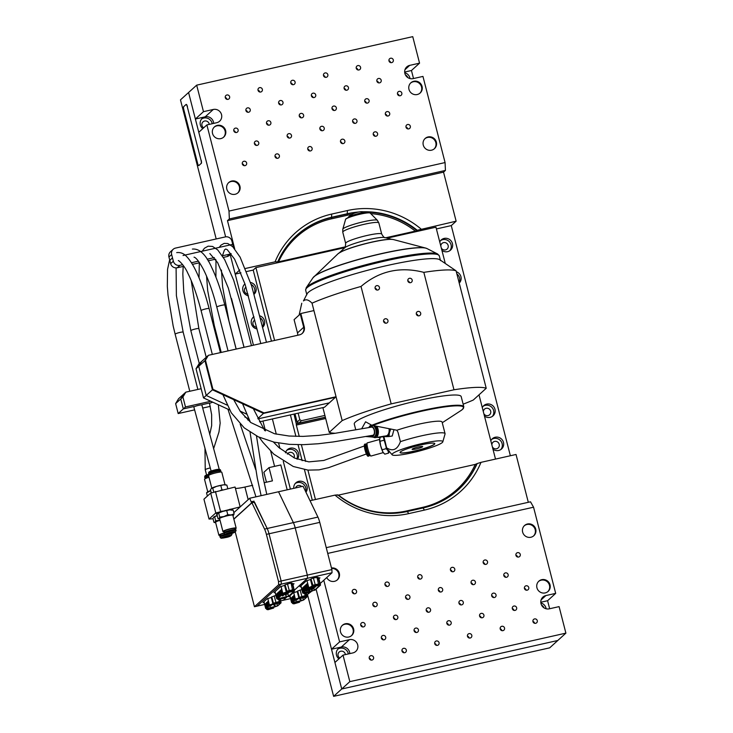 <?xml version="1.0" encoding="UTF-8"?>
<svg xmlns="http://www.w3.org/2000/svg" width="733" height="733" viewBox="0 0 733 733"><rect width="100%" height="100%" fill="white"/><g stroke="black" fill="none" stroke-linecap="round" stroke-linejoin="round"><path stroke-width="1.1" d="M253.902 316.693A6.899 6.652 47.7 0 0 257.054 328.961M262.616 327.349A6.899 6.652 47.7 0 0 259.647 315.767M262.524 326.991A6.899 6.652 47.7 0 0 260.188 317.875M254.791 320.174A3.793 3.656 47.7 0 0 256.605 327.23M459.224 283.094A6.899 6.652 47.7 0 0 456.311 271.741M459.105 282.626A6.899 6.652 47.7 0 0 456.879 273.959M216.189 238.958L180.474 99.862L188.573 92.514L195.381 119.021L205.203 116.813A6.899 6.652 -132.3 0 1 213.66 123.401A6.899 6.652 47.7 0 0 202.262 118.334A6.899 6.652 47.7 0 0 202.766 128.66M212.213 123.721A6.899 6.652 47.7 0 0 201.63 119.003M209.253 124.39A3.793 3.656 47.7 0 0 203.004 121.861A3.793 3.656 47.7 0 0 203.682 127.826M410.022 78.578A6.899 6.652 47.7 0 0 404.735 72.759M244.941 283.909A6.899 6.652 47.7 0 0 248.505 295.82M254.085 294.235A6.899 6.652 47.7 0 0 250.576 282.489M253.994 293.896A6.899 6.652 47.7 0 0 251.199 284.441M245.995 287.208A3.793 3.656 47.7 0 0 248.029 294.089M441.926 250.402A6.899 6.652 47.7 0 0 452.426 243.567A6.899 6.652 47.7 0 0 439.754 241.936M449.796 250.704A6.899 6.652 47.7 0 0 440.606 240.589M441.321 248.038A3.793 3.656 47.7 0 0 448.129 245.454A3.793 3.656 47.7 0 0 440.808 246.05M297.323 459.188A6.899 6.652 47.7 0 0 287.345 449.714A6.899 6.652 47.7 0 0 285.449 452.847M296.828 459.005A6.899 6.652 47.7 0 0 286.722 450.383M293.988 457.795A3.793 3.656 47.7 0 0 288.087 453.241A3.793 3.656 47.7 0 0 287.373 454.139M484.467 416.097A6.899 6.652 47.7 0 0 494.967 409.261A6.899 6.652 47.7 0 0 482.296 407.621M492.338 416.399A6.899 6.652 47.7 0 0 483.148 406.284M483.862 413.724A3.793 3.656 47.7 0 0 490.67 411.149A3.793 3.656 47.7 0 0 483.349 411.735M341.34 647.028L349.43 639.671A6.899 6.652 47.7 0 1 355.771 651.408A6.899 6.652 47.7 0 1 352.839 652.929L343.017 655.128L334.917 662.485L341.725 688.993L557.795 640.486L549.704 647.844L333.625 696.35L341.725 688.993L316.079 589.121L331.518 649.227L341.34 647.028A6.899 6.652 47.7 0 1 349.797 653.607A6.899 6.652 47.7 0 0 338.399 648.549A6.899 6.652 47.7 0 0 338.903 658.866M348.349 653.937A6.899 6.652 47.7 0 0 337.766 649.209M345.39 654.596A3.793 3.656 47.7 0 0 339.141 652.068A3.793 3.656 47.7 0 0 339.819 658.032M546.158 608.784A6.899 6.652 47.7 0 0 540.872 602.975M305.945 492.182A6.899 6.652 47.7 0 0 295.857 482.855A6.899 6.652 47.7 0 0 293.759 488.343M305.597 491.467A6.899 6.652 47.7 0 0 295.225 483.514M492.979 449.228A6.899 6.652 47.7 0 0 503.47 442.393A6.899 6.652 47.7 0 0 490.798 440.762M500.85 449.54A6.899 6.652 47.7 0 0 491.66 439.424M492.365 446.864A3.793 3.656 47.7 0 0 499.182 444.28A3.793 3.656 47.7 0 0 491.852 444.876M231.472 298.478L244.007 347.314M262.945 421.072L265.474 430.912M270.679 451.18L274.582 466.362M307.558 594.811L333.625 696.35M196.673 85.156L188.573 92.514L225.636 236.851L198.78 132.279L206.88 124.922L228.998 211.077L445.078 162.57L422.95 76.415L413.128 78.623A6.899 6.652 47.7 0 1 406.788 66.886A6.899 6.652 47.7 0 1 409.729 65.365L419.551 63.157L412.743 36.65L196.673 85.156L203.472 111.663L213.294 109.464A6.899 6.652 -132.3 0 1 219.634 121.192A6.899 6.652 -132.3 0 1 216.702 122.713L206.88 124.922M239.783 269.946L235.201 274.105L230.199 254.617L253.453 345.188M272.392 418.946L276.295 434.156M278.577 443.034L279.988 448.559M283.277 461.35L290.396 489.094M404.671 72.036L411.451 70.515L413.513 78.532M436.41 228.934L451.271 225.599L510.37 455.752M540.807 602.251L547.588 600.721L549.649 608.747M301.694 486.565A3.793 3.656 47.7 0 0 295.601 487.931M544.152 607.941A6.899 6.652 47.7 0 0 541.522 605.046M245.033 284.202A6.899 6.652 47.7 0 0 244.171 284.688M408.024 77.735A6.899 6.652 47.7 0 0 405.395 74.839M254.012 317.132A6.899 6.652 47.7 0 0 252.683 317.829M479.006 394.83L495.508 459.087M325.681 418.497L296.334 425.085L299.247 436.437M301.373 444.702L305.679 461.46M307.897 470.1L315.447 499.512M246.673 271.531L253.206 270.065L255.909 267.609L344.739 247.672M387.171 238.143L435.961 227.193L445.142 262.927M255.909 267.609L274.6 340.442M253.206 270.065L271.457 341.147M290.396 414.905L295.912 436.382M298.047 444.702L302.152 460.718M304.452 469.651L312.295 500.218M296.334 425.085L296.279 423.83L325.37 417.297M294.015 414.099L296.279 423.83M296.471 423.656L325.333 417.178L298.762 423.143L301.455 420.687L299.806 419.661L297.112 422.107L294.996 413.879M534.577 623.279A2.272 2.199 47.7 0 0 532.909 621.437M532.946 621.602A2.272 2.199 47.7 0 0 536.638 622.803A2.272 2.199 47.7 0 0 537.271 620.631A2.272 2.199 47.7 0 0 533.578 619.431A2.272 2.199 47.7 0 0 532.946 621.602M526.074 590.138A2.272 2.199 47.7 0 0 524.407 588.306M524.443 588.471A2.272 2.199 47.7 0 0 528.126 589.671A2.272 2.199 47.7 0 0 528.759 587.5A2.272 2.199 47.7 0 0 525.066 586.299A2.272 2.199 47.7 0 0 524.443 588.471M517.562 556.998A2.272 2.199 47.7 0 0 515.895 555.165M515.931 555.33A2.272 2.199 47.7 0 0 519.624 556.53A2.272 2.199 47.7 0 0 520.256 554.359A2.272 2.199 47.7 0 0 516.563 553.158A2.272 2.199 47.7 0 0 515.931 555.33M501.839 630.627A2.272 2.199 47.7 0 0 500.172 628.786M500.208 628.951A2.272 2.199 47.7 0 0 503.901 630.151A2.272 2.199 47.7 0 0 504.533 627.989A2.272 2.199 47.7 0 0 500.841 626.788A2.272 2.199 47.7 0 0 500.208 628.951M484.825 564.346A2.272 2.199 47.7 0 0 483.157 562.513M483.194 562.678A2.272 2.199 47.7 0 0 486.886 563.879A2.272 2.199 47.7 0 0 487.518 561.707A2.272 2.199 47.7 0 0 483.826 560.507A2.272 2.199 47.7 0 0 483.194 562.678M469.102 637.976A2.272 2.199 47.7 0 0 467.434 636.143M467.471 636.308A2.272 2.199 47.7 0 0 471.163 637.508A2.272 2.199 47.7 0 0 471.795 635.337A2.272 2.199 47.7 0 0 468.103 634.137A2.272 2.199 47.7 0 0 467.471 636.308M452.087 571.703A2.272 2.199 47.7 0 0 450.419 569.862M450.456 570.027A2.272 2.199 47.7 0 0 454.148 571.227A2.272 2.199 47.7 0 0 454.772 569.055A2.272 2.199 47.7 0 0 451.088 567.855A2.272 2.199 47.7 0 0 450.456 570.027M436.364 645.324A2.272 2.199 47.7 0 0 434.696 643.492M434.733 643.656A2.272 2.199 47.7 0 0 438.426 644.857A2.272 2.199 47.7 0 0 439.058 642.685A2.272 2.199 47.7 0 0 435.365 641.485A2.272 2.199 47.7 0 0 434.733 643.656M419.349 579.052A2.272 2.199 47.7 0 0 417.682 577.21M417.718 577.375A2.272 2.199 47.7 0 0 421.411 578.575A2.272 2.199 47.7 0 0 422.034 576.404A2.272 2.199 47.7 0 0 418.341 575.203A2.272 2.199 47.7 0 0 417.718 577.375M403.626 652.672A2.272 2.199 47.7 0 0 401.959 650.84M401.996 651.005A2.272 2.199 47.7 0 0 405.688 652.205A2.272 2.199 47.7 0 0 406.32 650.034A2.272 2.199 47.7 0 0 402.628 648.833A2.272 2.199 47.7 0 0 401.996 651.005M386.612 586.4A2.272 2.199 47.7 0 0 384.944 584.558M384.981 584.723A2.272 2.199 47.7 0 0 388.673 585.924A2.272 2.199 47.7 0 0 389.296 583.752A2.272 2.199 47.7 0 0 385.604 582.561A2.272 2.199 47.7 0 0 384.981 584.723M370.889 660.021A2.272 2.199 47.7 0 0 369.221 658.188M369.258 658.353A2.272 2.199 47.7 0 0 372.95 659.553A2.272 2.199 47.7 0 0 373.573 657.382A2.272 2.199 47.7 0 0 369.89 656.182A2.272 2.199 47.7 0 0 369.258 658.353M360.746 625.212A2.272 2.199 47.7 0 0 364.438 626.413A2.272 2.199 47.7 0 0 365.071 624.241A2.272 2.199 47.7 0 0 361.378 623.041A2.272 2.199 47.7 0 0 360.746 625.212M362.377 626.889A2.272 2.199 47.7 0 0 360.709 625.047M513.952 610.378A2.272 2.199 47.7 0 0 512.285 608.546M512.321 608.711A2.272 2.199 47.7 0 0 516.014 609.911A2.272 2.199 47.7 0 0 516.646 607.739A2.272 2.199 47.7 0 0 512.953 606.539A2.272 2.199 47.7 0 0 512.321 608.711M505.449 577.247A2.272 2.199 47.7 0 0 503.782 575.405M503.818 575.57A2.272 2.199 47.7 0 0 507.511 576.77A2.272 2.199 47.7 0 0 508.134 574.599A2.272 2.199 47.7 0 0 504.441 573.398A2.272 2.199 47.7 0 0 503.818 575.57M493.336 597.487A2.272 2.199 47.7 0 0 491.669 595.654M491.696 595.819A2.272 2.199 47.7 0 0 495.389 597.019A2.272 2.199 47.7 0 0 496.021 594.848A2.272 2.199 47.7 0 0 492.329 593.648A2.272 2.199 47.7 0 0 491.696 595.819M481.215 617.736A2.272 2.199 47.7 0 0 479.547 615.894M479.584 616.059A2.272 2.199 47.7 0 0 483.276 617.259A2.272 2.199 47.7 0 0 483.908 615.088A2.272 2.199 47.7 0 0 480.216 613.888A2.272 2.199 47.7 0 0 479.584 616.059M472.712 584.595A2.272 2.199 47.7 0 0 471.044 582.753M471.081 582.918A2.272 2.199 47.7 0 0 474.773 584.119A2.272 2.199 47.7 0 0 475.396 581.956A2.272 2.199 47.7 0 0 471.704 580.756A2.272 2.199 47.7 0 0 471.081 582.918M460.599 604.835A2.272 2.199 47.7 0 0 458.922 603.002M458.959 603.167A2.272 2.199 47.7 0 0 462.651 604.368A2.272 2.199 47.7 0 0 463.283 602.196A2.272 2.199 47.7 0 0 459.591 600.996A2.272 2.199 47.7 0 0 458.959 603.167M448.477 625.084A2.272 2.199 47.7 0 0 446.809 623.242M446.846 623.407A2.272 2.199 47.7 0 0 450.538 624.608A2.272 2.199 47.7 0 0 451.171 622.436A2.272 2.199 47.7 0 0 447.478 621.236A2.272 2.199 47.7 0 0 446.846 623.407M439.974 591.943A2.272 2.199 47.7 0 0 438.307 590.111M438.343 590.276A2.272 2.199 47.7 0 0 442.026 591.476A2.272 2.199 47.7 0 0 442.659 589.305A2.272 2.199 47.7 0 0 438.966 588.104A2.272 2.199 47.7 0 0 438.343 590.276M427.852 612.183A2.272 2.199 47.7 0 0 426.185 610.351M426.221 610.516A2.272 2.199 47.7 0 0 429.914 611.716A2.272 2.199 47.7 0 0 430.546 609.544A2.272 2.199 47.7 0 0 426.853 608.344A2.272 2.199 47.7 0 0 426.221 610.516M415.739 632.432A2.272 2.199 47.7 0 0 414.072 630.591M414.108 630.756A2.272 2.199 47.7 0 0 417.801 631.956A2.272 2.199 47.7 0 0 418.433 629.784A2.272 2.199 47.7 0 0 414.741 628.593A2.272 2.199 47.7 0 0 414.108 630.756M407.236 599.292A2.272 2.199 47.7 0 0 405.569 597.459M405.596 597.624A2.272 2.199 47.7 0 0 409.289 598.824A2.272 2.199 47.7 0 0 409.921 596.653A2.272 2.199 47.7 0 0 406.229 595.453A2.272 2.199 47.7 0 0 405.596 597.624M395.114 619.532A2.272 2.199 47.7 0 0 393.447 617.699M393.484 617.864A2.272 2.199 47.7 0 0 397.176 619.064A2.272 2.199 47.7 0 0 397.808 616.893A2.272 2.199 47.7 0 0 394.116 615.693A2.272 2.199 47.7 0 0 393.484 617.864M383.002 639.781A2.272 2.199 47.7 0 0 381.334 637.939M381.371 638.104A2.272 2.199 47.7 0 0 385.063 639.304A2.272 2.199 47.7 0 0 385.695 637.142A2.272 2.199 47.7 0 0 382.003 635.942A2.272 2.199 47.7 0 0 381.371 638.104M372.859 604.972A2.272 2.199 47.7 0 0 376.551 606.173A2.272 2.199 47.7 0 0 377.183 604.001A2.272 2.199 47.7 0 0 373.491 602.801A2.272 2.199 47.7 0 0 372.859 604.972M374.499 606.64A2.272 2.199 47.7 0 0 372.822 604.807M352.243 592.072A2.272 2.199 47.7 0 0 355.926 593.272A2.272 2.199 47.7 0 0 356.559 591.11A2.272 2.199 47.7 0 0 352.866 589.909A2.272 2.199 47.7 0 0 352.243 592.072M353.874 593.748A2.272 2.199 47.7 0 0 352.207 591.907M340.506 631.864A6.899 6.652 47.7 0 0 351.684 635.502A6.899 6.652 47.7 0 0 353.599 628.923A6.899 6.652 47.7 0 0 342.412 625.286A6.899 6.652 47.7 0 0 340.506 631.864M351.409 635.74A6.899 6.652 47.7 0 0 353.059 629.409A6.899 6.652 47.7 0 0 342.146 625.542M522.638 532.094A6.899 6.652 47.7 0 0 533.826 535.731A6.899 6.652 47.7 0 0 535.731 529.153A6.899 6.652 47.7 0 0 524.544 525.515A6.899 6.652 47.7 0 0 522.638 532.094M533.551 535.97A6.899 6.652 47.7 0 0 535.191 529.647A6.899 6.652 47.7 0 0 524.287 525.772M536.932 587.765A6.899 6.652 47.7 0 0 548.119 591.403A6.899 6.652 47.7 0 0 550.025 584.824A6.899 6.652 47.7 0 0 538.837 581.187A6.899 6.652 47.7 0 0 536.932 587.765M547.844 591.641A6.899 6.652 47.7 0 0 549.484 585.319A6.899 6.652 47.7 0 0 538.581 581.443M326.726 577.567A6.899 6.652 47.7 0 0 339.306 573.252A6.899 6.652 47.7 0 0 331.481 568.011M337.116 580.06A6.899 6.652 47.7 0 0 331.591 568.432M326.249 547.661L530.509 501.812L533.56 507.209L327.733 553.415M547.588 600.721L555.687 593.373L533.56 507.209M528.31 502.307L516.032 454.478L480.995 462.349A85.541 82.499 -132.3 0 1 424.361 510.104L408.647 513.631A85.541 82.499 -132.3 0 1 334.99 495.123L337.739 494.876A82.783 79.842 47.7 0 0 407.42 511.478L423.133 507.951A82.783 79.842 47.7 0 0 458.382 489.69A82.783 79.842 47.7 0 0 477.165 463.577L480.995 462.349M343.017 655.128L349.824 681.644L341.725 688.993L557.795 640.486L565.894 633.138L559.087 606.622L549.264 608.83A6.899 6.652 -132.3 0 1 542.924 597.093A6.899 6.652 -132.3 0 1 545.865 595.572L555.687 593.373M323.784 580.243L339.608 641.879L349.43 639.671M349.824 681.644L565.894 633.138M331.518 649.227L339.608 641.879M310.05 500.721L334.99 495.123M337.363 495.215L338.481 495.114A81.675 78.77 47.7 0 0 406.558 510.956L422.272 507.428A81.675 78.77 47.7 0 0 475.231 464.41L338.481 495.114M475.231 464.41L477.165 463.577M226.928 99.331A2.272 2.199 47.7 0 0 225.26 97.489M229.612 96.683A2.272 2.199 47.7 0 0 225.92 95.482A2.272 2.199 47.7 0 0 225.297 97.654A2.272 2.199 47.7 0 0 228.989 98.854A2.272 2.199 47.7 0 0 229.612 96.683M235.43 132.462A2.272 2.199 47.7 0 0 233.763 130.63M238.124 129.823A2.272 2.199 47.7 0 0 234.432 128.623A2.272 2.199 47.7 0 0 233.8 130.795A2.272 2.199 47.7 0 0 237.492 131.995A2.272 2.199 47.7 0 0 238.124 129.823M243.942 165.603A2.272 2.199 47.7 0 0 242.275 163.771M246.636 162.964A2.272 2.199 47.7 0 0 242.944 161.764A2.272 2.199 47.7 0 0 242.311 163.935A2.272 2.199 47.7 0 0 246.004 165.136A2.272 2.199 47.7 0 0 246.636 162.964M259.665 91.973A2.272 2.199 47.7 0 0 257.998 90.141M262.35 89.334A2.272 2.199 47.7 0 0 258.667 88.134A2.272 2.199 47.7 0 0 258.034 90.306A2.272 2.199 47.7 0 0 261.727 91.506A2.272 2.199 47.7 0 0 262.35 89.334M276.68 158.255A2.272 2.199 47.7 0 0 275.012 156.422M279.374 155.616A2.272 2.199 47.7 0 0 275.681 154.416A2.272 2.199 47.7 0 0 275.049 156.587A2.272 2.199 47.7 0 0 278.742 157.778A2.272 2.199 47.7 0 0 279.374 155.616M292.403 84.625A2.272 2.199 47.7 0 0 290.735 82.792M295.087 81.986A2.272 2.199 47.7 0 0 291.404 80.786A2.272 2.199 47.7 0 0 290.772 82.957A2.272 2.199 47.7 0 0 294.464 84.158A2.272 2.199 47.7 0 0 295.087 81.986M309.418 150.906A2.272 2.199 47.7 0 0 307.75 149.065M312.111 148.268A2.272 2.199 47.7 0 0 308.419 147.067A2.272 2.199 47.7 0 0 307.787 149.23A2.272 2.199 47.7 0 0 311.479 150.43A2.272 2.199 47.7 0 0 312.111 148.268M325.14 77.277A2.272 2.199 47.7 0 0 323.473 75.444M327.834 74.638A2.272 2.199 47.7 0 0 324.142 73.437A2.272 2.199 47.7 0 0 323.51 75.609A2.272 2.199 47.7 0 0 327.202 76.809A2.272 2.199 47.7 0 0 327.834 74.638M342.155 143.558A2.272 2.199 47.7 0 0 340.488 141.716M344.849 140.91A2.272 2.199 47.7 0 0 341.157 139.71A2.272 2.199 47.7 0 0 340.524 141.881A2.272 2.199 47.7 0 0 344.217 143.082A2.272 2.199 47.7 0 0 344.849 140.91M357.878 69.928A2.272 2.199 47.7 0 0 356.211 68.096M360.572 67.289A2.272 2.199 47.7 0 0 356.879 66.089A2.272 2.199 47.7 0 0 356.247 68.261A2.272 2.199 47.7 0 0 359.94 69.461A2.272 2.199 47.7 0 0 360.572 67.289M374.893 136.21A2.272 2.199 47.7 0 0 373.225 134.368M377.587 133.562A2.272 2.199 47.7 0 0 373.894 132.361A2.272 2.199 47.7 0 0 373.262 134.533A2.272 2.199 47.7 0 0 376.954 135.733A2.272 2.199 47.7 0 0 377.587 133.562M390.616 62.58A2.272 2.199 47.7 0 0 388.948 60.747M393.309 59.941A2.272 2.199 47.7 0 0 389.617 58.741A2.272 2.199 47.7 0 0 388.985 60.912A2.272 2.199 47.7 0 0 392.677 62.113A2.272 2.199 47.7 0 0 393.309 59.941M401.812 93.073A2.272 2.199 47.7 0 0 398.12 91.882A2.272 2.199 47.7 0 0 397.497 94.044A2.272 2.199 47.7 0 0 401.189 95.244A2.272 2.199 47.7 0 0 401.812 93.073M399.128 95.721A2.272 2.199 47.7 0 0 397.46 93.879M247.552 112.222A2.272 2.199 47.7 0 0 245.885 110.381M250.237 109.584A2.272 2.199 47.7 0 0 246.545 108.383A2.272 2.199 47.7 0 0 245.921 110.555A2.272 2.199 47.7 0 0 249.605 111.746A2.272 2.199 47.7 0 0 250.237 109.584M256.055 145.363A2.272 2.199 47.7 0 0 254.388 143.521M258.749 142.715A2.272 2.199 47.7 0 0 255.057 141.515A2.272 2.199 47.7 0 0 254.424 143.686A2.272 2.199 47.7 0 0 258.117 144.887A2.272 2.199 47.7 0 0 258.749 142.715M268.168 125.114A2.272 2.199 47.7 0 0 266.5 123.281M270.862 122.475A2.272 2.199 47.7 0 0 267.169 121.275A2.272 2.199 47.7 0 0 266.537 123.446A2.272 2.199 47.7 0 0 270.23 124.647A2.272 2.199 47.7 0 0 270.862 122.475M280.29 104.874A2.272 2.199 47.7 0 0 278.622 103.032M282.975 102.235A2.272 2.199 47.7 0 0 279.282 101.035A2.272 2.199 47.7 0 0 278.659 103.197A2.272 2.199 47.7 0 0 282.342 104.398A2.272 2.199 47.7 0 0 282.975 102.235M288.793 138.006A2.272 2.199 47.7 0 0 287.125 136.173M291.487 135.367A2.272 2.199 47.7 0 0 287.794 134.166A2.272 2.199 47.7 0 0 287.162 136.338A2.272 2.199 47.7 0 0 290.854 137.538A2.272 2.199 47.7 0 0 291.487 135.367M300.915 117.766A2.272 2.199 47.7 0 0 299.247 115.933M303.599 115.127A2.272 2.199 47.7 0 0 299.907 113.927A2.272 2.199 47.7 0 0 299.275 116.098A2.272 2.199 47.7 0 0 302.967 117.298A2.272 2.199 47.7 0 0 303.599 115.127M313.028 97.526A2.272 2.199 47.7 0 0 311.36 95.684M315.712 94.878A2.272 2.199 47.7 0 0 312.02 93.677A2.272 2.199 47.7 0 0 311.397 95.849A2.272 2.199 47.7 0 0 315.089 97.049A2.272 2.199 47.7 0 0 315.712 94.878M321.53 130.657A2.272 2.199 47.7 0 0 319.863 128.825M324.224 128.018A2.272 2.199 47.7 0 0 320.532 126.818A2.272 2.199 47.7 0 0 319.9 128.99A2.272 2.199 47.7 0 0 323.592 130.19A2.272 2.199 47.7 0 0 324.224 128.018M333.652 110.417A2.272 2.199 47.7 0 0 331.985 108.585M336.337 107.778A2.272 2.199 47.7 0 0 332.645 106.578A2.272 2.199 47.7 0 0 332.022 108.75A2.272 2.199 47.7 0 0 335.705 109.95A2.272 2.199 47.7 0 0 336.337 107.778M345.765 90.177A2.272 2.199 47.7 0 0 344.098 88.336M348.45 87.529A2.272 2.199 47.7 0 0 344.767 86.329A2.272 2.199 47.7 0 0 344.134 88.501A2.272 2.199 47.7 0 0 347.827 89.701A2.272 2.199 47.7 0 0 348.45 87.529M354.268 123.309A2.272 2.199 47.7 0 0 352.6 121.476M356.962 120.67A2.272 2.199 47.7 0 0 353.269 119.47A2.272 2.199 47.7 0 0 352.637 121.641A2.272 2.199 47.7 0 0 356.33 122.842A2.272 2.199 47.7 0 0 356.962 120.67M366.39 103.069A2.272 2.199 47.7 0 0 364.722 101.227M369.075 100.43A2.272 2.199 47.7 0 0 365.382 99.23A2.272 2.199 47.7 0 0 364.759 101.392A2.272 2.199 47.7 0 0 368.442 102.593A2.272 2.199 47.7 0 0 369.075 100.43M378.503 82.82A2.272 2.199 47.7 0 0 376.835 80.987M381.187 80.181A2.272 2.199 47.7 0 0 377.504 78.981A2.272 2.199 47.7 0 0 376.872 81.152A2.272 2.199 47.7 0 0 380.564 82.353A2.272 2.199 47.7 0 0 381.187 80.181M389.699 113.322A2.272 2.199 47.7 0 0 386.007 112.122A2.272 2.199 47.7 0 0 385.375 114.293A2.272 2.199 47.7 0 0 389.067 115.493A2.272 2.199 47.7 0 0 389.699 113.322M387.015 115.961A2.272 2.199 47.7 0 0 385.347 114.128M410.324 126.213A2.272 2.199 47.7 0 0 406.632 125.013A2.272 2.199 47.7 0 0 406 127.185A2.272 2.199 47.7 0 0 409.692 128.385A2.272 2.199 47.7 0 0 410.324 126.213M407.63 128.852A2.272 2.199 47.7 0 0 405.963 127.02M422.061 86.43A6.899 6.652 47.7 0 0 410.874 82.792A6.899 6.652 47.7 0 0 408.968 89.371A6.899 6.652 47.7 0 0 420.156 93.009A6.899 6.652 47.7 0 0 422.061 86.43M419.872 93.247A6.899 6.652 47.7 0 0 421.521 86.915A6.899 6.652 47.7 0 0 410.608 83.049M239.929 186.2A6.899 6.652 47.7 0 0 228.742 182.563A6.899 6.652 47.7 0 0 226.827 189.141A6.899 6.652 47.7 0 0 238.014 192.77A6.899 6.652 47.7 0 0 239.929 186.2M237.739 193.008A6.899 6.652 47.7 0 0 239.389 186.686A6.899 6.652 47.7 0 0 228.476 182.81M225.627 130.529A6.899 6.652 47.7 0 0 214.448 126.891A6.899 6.652 47.7 0 0 212.533 133.461A6.899 6.652 47.7 0 0 223.721 137.098A6.899 6.652 47.7 0 0 225.627 130.529M223.446 137.337A6.899 6.652 47.7 0 0 225.095 131.015A6.899 6.652 47.7 0 0 214.183 127.139M436.355 142.101A6.899 6.652 47.7 0 0 425.167 138.464A6.899 6.652 47.7 0 0 423.262 145.042A6.899 6.652 47.7 0 0 434.449 148.68A6.899 6.652 47.7 0 0 436.355 142.101M434.165 148.918A6.899 6.652 47.7 0 0 435.814 142.596A6.899 6.652 47.7 0 0 424.902 138.72M445.078 162.57L445.426 170.432L229.356 218.938L227.468 220.651L234.707 248.872M229.356 218.938L228.998 211.077M195.381 119.021L203.472 111.663M235.201 274.105L240.946 272.813M411.451 70.515L419.551 63.157M445.426 170.432L443.538 172.145L456.128 221.192L417.26 230.281A82.783 79.842 47.7 0 0 363.22 211.773M451.271 225.599L456.128 221.192M365.455 212.094A82.783 79.842 -132.3 0 1 416.885 230.629L417.26 230.281M416.885 230.629L415.336 231.124A81.675 78.77 47.7 0 0 370.751 213.615M351.867 214.393A81.675 78.77 47.7 0 0 347.259 215.282L331.545 218.81A81.675 78.77 47.7 0 0 278.586 261.818L345.28 246.847M385.732 237.767L415.336 231.124M278.586 261.818L275.086 261.828L245.445 268.48M275.086 261.828A85.541 82.499 -132.3 0 1 331.728 214.063L347.442 210.536A85.541 82.499 -132.3 0 1 421.099 229.053M443.538 172.145L227.468 220.651M358.639 212.002A82.783 79.842 47.7 0 0 347.579 213.679L331.866 217.206A82.783 79.842 47.7 0 0 296.627 235.467A82.783 79.842 47.7 0 0 277.844 261.58M297.8 591.394L293.127 592.86L288.894 596.708L290.121 596.836M311.067 579.336L306.394 580.811L299.916 586.693L301.135 586.821M317.92 517.095L303.086 486.245L278.531 491.761L293.374 522.611A9.657 2.236 77.3 0 1 295.207 527.897A9.657 2.236 -102.7 0 0 293.374 522.611L317.92 517.095A9.657 2.236 77.3 0 1 319.762 522.382L331.884 569.605L332.031 572.748L320.165 583.532M311.672 591.247L306.742 594.994M290.58 598.623L280.803 600.813M332.031 572.748L307.475 578.264L294.419 590.12L307.475 578.264L307.338 575.121L295.207 527.897L307.338 575.121L331.884 569.605M286.951 596.9L283.259 600.263L286.951 596.9M318.947 578.813L319.936 577.851L318.232 577.916M317.966 584.375L314.457 585.191L317.966 584.375M314.924 584.934L317.444 584.283M312.973 585.502L310.966 578.933L313.376 577.952L318.085 577.329L319.725 583.706L312.973 585.502L319.487 584.036M312.597 585.3L319.725 583.706M313.376 577.952L315.181 584.604M316.94 577.155L318.443 583.871M308.987 592.539L305.469 593.354L308.987 592.539M305.945 593.098L308.465 592.447M303.535 593.162L305.111 592.86M309.757 591.714L310.499 592.2L303.984 593.666L310.499 592.2M304.708 596.424L301.19 597.239L304.708 596.424M301.666 596.983L304.186 596.332M299.705 597.551L306.22 596.085L299.339 597.349L297.699 590.981L301.849 589.607M299.339 597.349L305.313 595.581L306.22 596.085M300.118 590.001L301.914 596.653M304.855 593.803L305.175 595.929M305.908 593.629L306.458 595.755M297.964 602.553L294.446 603.369L297.964 602.553M294.923 603.112L297.433 602.462M292.44 602.902L292.586 603.479L299.715 601.885L295.17 602.783L292.962 603.68L294.006 603.836L299.476 602.214M298.523 601.518L298.432 602.05M299.55 601.262L299.715 601.885M292.238 602.709L303.407 600.052L306.715 597.001L295.958 599.328L292.238 602.709M292.238 596.974L293.099 600.345L293.576 599.906L292.714 596.534L292.238 596.974L293.237 600.208M293.603 595.727L294.474 599.099L294.95 598.659L294.089 595.297L293.603 595.727L294.611 598.962M290.864 598.22L291.725 601.582L292.21 601.152L291.34 597.78L290.864 598.22L291.871 601.454M318.663 584.375L318.855 585.126L320.495 585.117L314.97 590.138L302.747 593.116L300.942 585.768M303.297 592.905L314.475 590.248L320.037 585.154L309.28 587.481L303.297 592.905M318.855 585.126L312.267 586.455L310.471 579.464M306.953 580.499L308.776 587.591L312.267 586.455M308.776 587.591L302.802 593.024M304.424 586.143L305.294 589.515L305.771 589.075L304.91 585.713L304.424 586.143L305.432 589.387M305.624 585.062L306.486 588.425L306.971 587.985L306.101 584.622L305.624 585.062L306.632 588.297M303.224 587.234L304.094 590.606L304.571 590.166L303.709 586.803L303.224 587.234L304.232 590.477M306.825 583.972L307.686 587.335L308.172 586.895L307.301 583.532L306.825 583.972L307.833 587.206M302.023 588.324L302.894 591.696L303.37 591.256L302.509 587.893L302.023 588.324L303.031 591.568M186.035 104.507L183.708 106.624A2.804 0.651 -102.7 0 0 183.855 109.813L197.598 163.349A2.804 0.651 -102.7 0 0 198.762 165.585A2.804 0.651 -102.7 0 0 198.835 165.539L201.163 163.422A2.804 0.651 -102.7 0 0 201.025 160.234L187.281 106.697A2.804 0.651 -102.7 0 0 186.118 104.462A2.804 0.651 -102.7 0 0 186.035 104.507M199.01 165.502A2.804 0.651 77.3 0 1 198.927 165.548A2.804 0.651 77.3 0 1 198.835 165.539L201.163 163.422M201.025 160.234L187.281 106.697M186.209 104.471A2.804 0.651 77.3 0 1 186.283 104.425A2.804 0.651 77.3 0 1 187.446 106.661M201.19 160.197A2.804 0.651 77.3 0 1 201.337 163.386M312.029 303.178A82.783 10.509 -14.4 0 1 361.021 286.456C379.19 270.981 400.126 266.281 423.83 272.355A82.783 10.509 -14.4 0 1 456.082 270.844L439.653 259.647A68.984 8.759 -14.4 0 0 375.021 268.388A68.984 8.759 -14.4 0 0 308.217 292.458A68.984 8.759 -14.4 0 0 307.173 293.658L303.471 300.915C305.78 298.927 308.639 299.687 312.029 303.178L342.174 420.605A82.783 10.509 -14.4 0 1 391.175 403.883L453.974 389.782A82.783 10.509 -14.4 0 1 486.226 388.27L473.289 400.026A82.783 10.509 -14.4 0 1 463.137 404.176M456.082 270.844L486.226 388.27M299.119 315.08L301.776 303.242M335.338 433.258A82.783 10.509 -14.4 0 1 329.236 432.36L342.174 420.605M322.886 407.612L329.236 432.36M377.834 290.021A2.272 2.199 47.7 0 0 379.227 286.823A2.272 2.199 47.7 0 0 375.745 286.154A2.272 2.199 47.7 0 0 377.834 290.021M386.346 323.161A2.272 2.199 47.7 0 0 387.739 319.964A2.272 2.199 47.7 0 0 384.257 319.286A2.272 2.199 47.7 0 0 386.346 323.161M419.084 315.813A2.272 2.199 47.7 0 0 420.476 312.615A2.272 2.199 47.7 0 0 416.995 311.937A2.272 2.199 47.7 0 0 419.084 315.813M410.572 282.672A2.272 2.199 47.7 0 0 411.964 279.475A2.272 2.199 47.7 0 0 408.483 278.806A2.272 2.199 47.7 0 0 410.572 282.672M423.83 272.355L453.974 389.782M361.021 286.456L391.175 403.883M409.481 282.645A2.272 2.199 47.7 0 0 407.814 280.803M417.993 315.776A2.272 2.199 47.7 0 0 416.326 313.944M385.256 323.134A2.272 2.199 47.7 0 0 383.588 321.292M376.744 289.993A2.272 2.199 47.7 0 0 375.076 288.151M359.536 213.349A9.859 1.255 165.6 0 0 348.312 217.151A18.985 18.307 -132.3 0 1 349.632 215.96A18.985 18.985 0 0 1 353.407 213.569A4.38 0.559 -14.4 0 1 359.674 211.828A18.985 12.965 82.5 0 1 363.751 212.561A9.859 1.255 165.6 0 0 359.536 213.349M360.068 211.773A4.38 0.559 -14.4 0 1 360.554 211.727A18.985 18.985 0 0 1 366.876 212.442A9.859 1.255 165.6 0 0 364.154 212.506A18.985 12.965 -97.5 0 0 360.068 211.773L360.077 211.819M348.844 216.638A18.985 18.307 47.7 0 0 348.202 217.243A9.859 1.255 165.6 0 0 348.074 217.591L348.111 217.646M363.751 212.561L363.806 213.221M364.2 213.156L364.154 212.506M440.515 260.609A68.984 8.759 165.6 0 0 387.189 265.502A68.984 8.759 165.6 0 0 306.852 294.748M400.41 451.913A17.94 2.281 165.6 0 0 400.062 452.554A17.94 2.281 165.6 0 0 415.95 450.804A17.94 2.281 165.6 0 0 434.458 444.271A17.94 2.281 165.6 0 0 434.806 443.63A17.94 2.281 165.6 0 0 418.909 445.38A17.94 2.281 165.6 0 0 400.41 451.913M400.053 452.481A17.94 2.281 165.6 0 0 416.179 450.612A17.94 2.281 165.6 0 0 434.422 444.134A17.94 2.281 165.6 0 0 434.779 443.566M355.762 429.822L354.277 424.041A55.186 7.009 -14.4 0 1 355.349 422.071A55.186 7.009 -14.4 0 1 412.285 401.959A55.186 7.009 -14.4 0 1 461.185 396.59L463.815 406.824A55.186 7.009 -14.4 0 0 429.52 408.959A55.186 7.009 -14.4 0 0 371.787 425.268L365.593 421.787L361.653 428.787M380.519 436.786L383.304 436.831L386.438 448.129A30.355 3.857 -14.4 0 1 386.648 447.863L387.519 448.376C393.282 451.51 397.579 449.265 400.41 441.651L398.001 432.268L396.874 430.234A30.355 3.857 -14.4 0 1 426.404 422.62A30.355 3.857 -14.4 0 1 442.081 422.052L445.059 433.652A30.355 3.857 -14.4 0 1 445.05 433.954L442.814 441.825A26.214 3.326 165.6 0 0 420.531 443.896A26.214 3.326 165.6 0 0 392.549 453.681A26.214 3.326 165.6 0 0 392.173 454.827A26.214 3.326 165.6 0 0 416.207 451.83A26.214 3.326 165.6 0 0 442.311 442.503A26.214 3.326 165.6 0 0 442.814 441.825M396.874 430.234L371.787 425.268M377.449 437.28L380.161 437.555M383.304 436.831A30.355 3.857 -14.4 0 1 383.652 436.291L385.924 436.657A7.587 4.425 -99.1 0 0 389.36 432.818A7.587 4.425 -99.1 0 0 389.525 428.924M422.565 446.8A5.452 0.696 -14.4 0 1 416.949 448.779A5.452 0.696 -14.4 0 1 412.12 449.311A5.452 0.696 -14.4 0 1 412.221 449.118A5.452 0.696 -14.4 0 1 417.847 447.13A5.452 0.696 -14.4 0 1 422.675 446.608A5.452 0.696 -14.4 0 1 422.565 446.8M400.41 441.651A30.355 3.857 -14.4 0 1 445.059 433.652M383.79 436.144L386.648 447.863M386.438 448.129L392.173 454.827M384.065 436.639L384.248 438.49M371.402 427.137A4.141 2.41 80.9 0 1 373.189 427.953A4.141 2.41 -99.1 0 0 371.402 427.137L335.027 433.304L318.736 435.393L303.013 436.392L289.095 436.025L274.509 433.744L250.778 422.529L240.387 411.543L233.671 399.632M374.151 433.982A4.141 2.41 80.9 0 1 373.674 434.761A4.141 2.41 80.9 0 1 372.712 435.31A4.141 2.41 -99.1 0 0 374.151 433.982M369.744 427.412A4.664 2.721 80.9 0 1 369.817 427.321A4.664 2.721 80.9 0 1 373.051 427.779A4.664 2.721 80.9 0 1 374.077 434.193A4.664 2.721 80.9 0 1 373.454 435.274A4.664 2.721 80.9 0 1 371.063 435.585M374.774 426.093A6.148 3.583 80.9 0 1 375.58 436.291A6.148 3.583 80.9 0 1 374.16 437.115L373.454 437.225A6.148 3.583 80.9 0 0 374.875 436.401A6.148 3.583 80.9 0 0 373.766 425.91M375.58 426.249A5.534 3.225 80.9 0 1 376.469 435.585A5.534 3.225 80.9 0 1 375.672 436.181M376.927 426.514A6.826 3.986 80.9 0 1 376.973 436.694A6.826 3.986 80.9 0 1 375.388 437.61A6.826 3.986 80.9 0 1 373.573 437.207M389.067 428.842A6.826 3.986 80.9 0 1 387.748 434.962A6.826 3.986 80.9 0 1 386.163 435.878L375.388 437.61M384.266 436.181A7.587 4.425 -99.1 0 0 385.924 436.657L389.04 436.52L389.36 432.818L390.771 428.942M393.942 429.73L392.219 436.007L389.04 436.52M366.702 444.39A6.148 0.953 74.4 0 0 366.143 443.914A6.148 0.953 74.4 0 0 367.673 452.627A6.148 0.953 74.4 0 0 369.432 455.752A6.148 0.953 74.4 0 0 369.67 455.056M367.041 444.299L366.308 444.5A5.534 0.861 74.4 0 0 367.682 452.343A5.534 0.861 74.4 0 0 369.267 455.166L370.009 454.955M379.584 439.461L367.288 442.888A6.826 1.063 74.4 0 0 368.992 452.563A6.826 1.063 74.4 0 0 370.953 456.045L383.24 452.618M383.661 453.122A7.587 1.173 -105.6 0 1 383.561 453.021A7.587 1.173 -105.6 0 1 382.947 452.114A7.587 1.173 -105.6 0 1 380.619 445.664A7.587 1.173 -105.6 0 1 379.584 439.452A7.587 1.173 -105.6 0 1 379.639 438.957A7.587 1.173 -105.6 0 1 379.657 438.902M389.104 451.73A7.587 1.173 -105.6 0 1 388.004 450.713A7.587 1.173 -105.6 0 1 387.839 450.401M384.239 439.571L383.909 440.212L384.862 442.017M386.108 446.855L386.154 448.66L388.004 450.713L388.563 453.122L389.287 450.951M388.563 453.122L384.798 454.167L382.947 452.114L380.619 445.664L379.639 438.957M379.584 439.452L380.308 437.28L382.012 436.804M380.143 441.266L383.909 440.212M382.388 449.705L386.154 448.66M299.806 419.661L298.139 413.165M324.893 415.428L301.455 420.687M297.112 422.107L298.762 423.143M212.955 389.333L212.423 389.819L204.928 360.654L205.469 360.169L212.955 389.333L264.027 412.917L336.053 396.745L313.926 310.581L300.832 313.522L304.241 326.781A6.899 6.652 -132.3 0 1 299.394 334.88L208.383 355.313L204.928 360.654L198.725 366.298L201.63 361.442L207.842 355.798L204.928 360.654L212.423 389.819L263.486 413.403L335.512 397.231L329.309 402.875L258.007 418.882L329.309 402.875L324.481 407.255L259.537 421.832M300.832 313.522L300.292 314.017L303.7 327.266A6.899 6.652 -132.3 0 1 302.051 333.597A6.899 6.652 -132.3 0 0 303.7 327.266L300.292 314.017L294.089 319.652L297.488 332.91L304.241 326.781M196.023 368.745L203.517 397.909L206.211 395.454L198.725 366.298L196.023 368.745L198.936 363.889L201.63 361.442L198.725 366.298L206.211 395.454L227.065 405.083L206.211 395.454L212.423 389.819L263.486 413.403L257.833 418.543M240.076 411.094L246.654 414.136L240.076 411.094M297.68 335.265A6.899 6.652 47.7 0 0 297.488 332.91M203.517 397.909L229.585 409.949M244.813 416.976L248.762 418.8M264.027 412.917L336.053 396.745M208.383 355.313L205.469 360.169M229.979 535.42A4.141 0.522 -14.4 0 1 225.379 536.941A4.141 0.522 -14.4 0 1 222.493 537.344M227.23 535.878A4.664 0.596 -14.4 0 1 230.776 535.484A4.664 0.596 -14.4 0 1 225.407 537.536A4.664 0.596 -14.4 0 1 221.815 537.784A4.664 0.596 -14.4 0 1 227.23 535.878M220.102 537.225C221.54 538.334 219.497 538.553 225.288 537.628A5.094 0.651 -14.4 0 1 221.485 537.793A5.094 0.651 -14.4 0 1 227.312 535.805A5.094 0.651 -14.4 0 1 231.152 535.621A5.094 0.651 -14.4 0 1 225.324 537.61C229.365 536.968 231.601 535.814 232.013 534.165A6.148 0.779 -14.4 0 0 227.257 534.604A6.148 0.779 -14.4 0 0 220.102 537.225L219.891 536.382A6.148 0.779 -14.4 0 1 224.811 534.32M220.395 535.896L220.138 534.879A5.534 0.706 -14.4 0 1 224.06 533.175M220.267 535.374A6.826 0.87 -14.4 0 1 218.883 535.209A6.826 0.87 -14.4 0 1 224.014 533.01M218.883 535.209L215.566 522.299A6.826 0.87 -14.4 0 1 220.047 520.293M220.019 520.192A7.587 0.962 165.6 0 0 219.863 520.238A7.587 0.962 165.6 0 0 214.98 522.217A7.587 0.962 165.6 0 0 215.071 522.647A7.587 0.962 165.6 0 0 215.676 522.702M219.863 520.238L215.667 520.787L214.98 522.217L213.954 522.345L212.982 518.543L213.669 517.113A7.587 0.962 165.6 0 0 213.651 517.131L213.651 517.131A7.587 0.962 -14.4 0 1 217.206 515.565M213.651 517.131L217.225 515.62M214.98 522.217L213.954 522.345M215.667 520.787L214.696 516.985M231.793 533.312A6.148 0.779 -14.4 0 1 231.793 533.322L232.013 534.165M234.019 531.746A4.141 0.522 -14.4 0 1 229.429 533.258A4.141 0.522 -14.4 0 1 226.543 533.67M231.28 532.204A4.664 0.596 -14.4 0 1 234.826 531.801A4.664 0.596 -14.4 0 1 229.456 533.853A4.664 0.596 -14.4 0 1 225.865 534.11A4.664 0.596 -14.4 0 1 231.28 532.204M224.151 533.551L223.941 532.708A6.148 0.779 -14.4 0 1 231.097 530.087A6.148 0.779 -14.4 0 1 235.843 529.647L236.063 530.49A6.148 0.779 -14.4 0 0 231.307 530.93A6.148 0.779 -14.4 0 0 224.151 533.551C225.59 534.659 223.538 534.879 229.337 533.954C233.415 533.294 235.65 532.14 236.063 530.49M224.445 532.222L224.188 531.205A5.534 0.706 -14.4 0 1 230.629 528.85A5.534 0.706 -14.4 0 1 234.899 528.456L235.165 529.473M224.316 531.7A6.826 0.87 -14.4 0 1 222.933 531.526A6.826 0.87 -14.4 0 1 230.877 528.621A6.826 0.87 -14.4 0 1 236.163 528.136A6.826 0.87 -14.4 0 1 235.027 528.951M222.933 531.526L219.616 518.625A6.826 0.87 -14.4 0 1 227.569 515.711A6.826 0.87 -14.4 0 1 232.847 515.226L236.163 528.136M232.947 515.629A7.587 0.962 165.6 0 0 233.433 515.308A7.587 0.962 165.6 0 0 233.451 515.29A7.587 0.962 165.6 0 0 231.115 514.951A7.587 0.962 165.6 0 0 223.913 516.563A7.587 0.962 165.6 0 0 219.03 518.543A7.587 0.962 165.6 0 0 219.112 518.973A7.587 0.962 165.6 0 0 219.717 519.028M232.984 510.021L232.031 509.774A7.587 0.962 165.6 0 0 229.805 509.847A7.587 0.962 165.6 0 0 222.603 511.46L229.805 509.847L232.123 510.205M217.719 513.439A7.587 0.962 165.6 0 0 217.701 513.457A7.587 0.962 165.6 0 0 217.692 513.457L217.719 513.439A7.587 0.962 -14.4 0 1 222.603 511.46L217.719 513.439L217.032 514.868L218.003 518.671L219.03 518.543L218.003 518.671M233.451 515.29L234.12 513.879L231.115 514.951L227.78 514.713L223.913 516.563L219.717 517.113L219.03 518.543M234.12 513.879L233.149 510.076M219.717 517.113L218.746 513.311M227.78 514.713L226.799 510.91M292.036 590.248L288.527 591.064L292.036 590.248M288.994 590.798L291.514 590.157M287.043 591.366L285.027 584.797L291.01 583.019L292.155 583.193L293.786 589.57L287.043 591.366L293.557 589.909M286.667 591.174L293.786 589.57M287.446 583.816L289.251 590.477M291.01 583.019L292.504 589.744M283.057 598.412L279.539 599.227L283.057 598.412M280.006 598.962L282.526 598.32M277.624 599.099L278.65 598.943M284.074 597.624L284.569 598.073L278.054 599.53L284.569 598.073M278.778 602.297L275.26 603.112L278.778 602.297M275.736 602.847L278.256 602.205M273.776 603.415L280.29 601.958L273.4 603.222L271.769 596.845L275.92 595.48M273.4 603.222L279.383 601.445L280.29 601.958M274.179 595.865L275.984 602.526M278.925 599.667L279.246 601.793M279.979 599.493L280.528 601.619M272.025 608.427L268.516 609.242L272.025 608.427M268.984 608.976L271.503 608.335M266.51 608.775L266.656 609.352L273.785 607.749L269.24 608.656L267.032 609.544L268.076 609.709L273.546 608.078M272.584 607.391L272.502 607.923M273.62 607.135L273.785 607.749M208.685 476.038A6.148 0.779 165.6 0 0 204.846 477.788A6.148 0.779 165.6 0 0 205.524 477.962M208.703 476.12A5.534 0.706 165.6 0 0 205.442 477.632L205.661 478.484M209.006 477.293A6.826 0.87 165.6 0 0 204.525 479.3L207.741 491.806M206.697 492.658L207.237 492.145A7.587 0.962 -14.4 0 1 209.519 491.018A7.587 0.962 -14.4 0 1 210.664 490.615M207.265 492.539L210.683 490.689M206.541 492.851L207.366 496.076M220.285 471.539A6.148 0.779 165.6 0 0 220.798 471.053A6.148 0.779 165.6 0 0 217.041 471.282A6.148 0.779 165.6 0 0 210.646 473.069A6.148 0.779 165.6 0 0 208.896 474.114A6.148 0.779 165.6 0 0 209.574 474.288M220.422 472.061L220.202 471.209A5.534 0.706 165.6 0 0 216.821 471.411A5.534 0.706 165.6 0 0 211.067 473.023A5.534 0.706 165.6 0 0 209.491 473.958L209.702 474.81M225.013 484.733L221.806 472.226A6.826 0.87 165.6 0 0 217.628 472.483A6.826 0.87 165.6 0 0 210.527 474.471A6.826 0.87 165.6 0 0 208.575 475.625L211.782 488.123M211.287 488.471L211.269 488.48A7.587 0.962 -14.4 0 1 211.287 488.471A7.587 0.962 -14.4 0 1 211.406 488.361A7.587 0.962 -14.4 0 1 216.62 486.345A7.587 0.962 -14.4 0 1 223.721 484.815A7.587 0.962 -14.4 0 1 225.617 484.788L226.873 485.118L227.789 488.673M222.713 489.809L220.825 490.23M213.853 491.98L212.68 488.178L216.62 486.345L223.721 484.815L226.882 485.118M211.241 492.878L210.463 489.855L211.406 488.361L212.68 488.178M220.89 485.814L221.87 489.617M175.636 403.617L178.183 413.559L183.314 408.904L180.758 398.963L183.671 394.107L185.825 392.146L182.92 397.002L175.636 403.617L178.54 398.761L183.671 394.107L180.758 398.963L183.314 408.904L193.833 406.54L183.314 408.904L185.476 406.943L210.774 401.263M201.804 404.753L209.546 403.013L201.804 404.753M210.243 406.366L202.656 408.07M194.575 409.884L178.183 413.559M233.827 519.046L251.584 502.911L249.724 498.229L278.531 491.761L293.374 522.611L267.179 528.484A9.657 2.236 77.3 0 1 269.02 533.78A9.657 2.236 -102.7 0 0 267.179 528.484L254.232 502.261M271.87 597.258L267.197 598.733L262.964 602.581L264.192 602.7M285.137 585.209L280.464 586.675L273.986 592.566L275.205 592.685M319.762 522.382L269.02 533.78L281.142 581.003L281.289 584.137L278.668 584.732L278.522 581.59L307.338 575.121L307.475 578.264L281.289 584.137L257.063 606.145L281.289 584.137L281.142 581.003L269.02 533.78L266.4 534.366A9.657 2.236 -102.7 0 0 264.558 529.07L267.179 528.484L254.534 502.187L251.914 502.774L233.864 519.175M264.631 604.441L254.443 606.732L278.668 584.732M293.017 584.677L294.006 583.725L292.302 583.78M249.724 498.229L233.818 512.679M235.256 531.993L254.443 606.732M278.522 581.59L266.4 534.366M251.914 502.774L264.558 529.07M183.836 266.29L177.249 267.765A5.516 5.323 -132.3 0 1 170.652 263.642L168.947 257.017A5.516 5.323 -132.3 0 1 170.477 251.758L173.171 249.302A5.516 5.323 47.7 0 1 175.526 248.084L225.288 236.915A5.516 5.323 47.7 0 1 231.885 241.038L232.737 244.355L183.039 255.515L232.737 244.355L233.552 247.543M231.161 253.737L229.356 255.377A5.516 5.323 -132.3 0 1 227.01 256.596L223.373 257.411M215.502 259.18L208.126 260.838M199.55 262.762L192.412 264.366M227.01 256.596L229.704 254.149L222.356 255.799M214.357 257.595L207.127 259.216M198.423 261.168L191.414 262.744M182.7 264.695L179.942 265.319L177.249 267.765M170.652 263.642L173.345 261.195L171.641 254.562L168.947 257.017M169.799 260.325L172.493 257.879L169.799 260.325M229.704 254.149A5.516 5.323 47.7 0 0 231.078 253.627M173.345 261.195A5.516 5.323 47.7 0 0 179.942 265.319M182.92 397.002L185.476 406.943M185.825 392.146L201.154 388.701M235.421 488.407A13.799 1.75 165.6 0 0 244.923 487.042L252.647 485.301M264.146 482.726L272.429 480.866L269.02 467.608L280.812 464.96L287.189 489.818M213.028 518.735L209.042 519.074L215.795 512.944L210.692 493.062L235.073 487.033L240.167 506.906L215.795 512.944M266.446 482.204L263.898 472.272L269.02 467.608M209.042 519.074L203.939 499.191L210.692 493.062M215.429 491.449L220.532 511.332M173.171 249.302A5.516 5.323 47.7 0 0 171.641 254.562M266.299 608.582L277.468 605.916L280.785 602.865L270.028 605.192L266.299 608.582M266.299 602.838L267.169 606.209L267.646 605.77L266.785 602.407L266.299 602.838L267.307 606.081M267.673 601.601L268.535 604.963L269.02 604.523L268.15 601.161L267.673 601.601L268.681 604.835M264.934 604.084L265.795 607.455L266.281 607.016L265.41 603.653L264.934 604.084L265.942 607.327M277.404 598.907L288.573 596.25L294.135 591.155L283.378 593.483L277.404 598.907M278.531 592.154L279.392 595.517L279.878 595.077L279.007 591.714L278.531 592.154L279.539 595.388M279.694 591.091L280.556 594.454L281.041 594.023L280.171 590.651L279.694 591.091L280.702 594.326M277.367 593.208L278.228 596.57L278.705 596.14L277.844 592.768L277.367 593.208L278.375 596.442M280.858 590.028L281.729 593.4L282.205 592.96L281.344 589.598L280.858 590.028L281.866 593.272M276.204 594.271L277.065 597.633L277.541 597.193L276.68 593.831L276.204 594.271L277.202 597.505M541.128 599.878L545.865 595.572M476.789 463.916A82.783 79.842 -132.3 0 1 458.189 489.864M424.361 510.104L423.133 507.951M408.647 513.631L407.42 511.478M422.51 508.088L422.272 507.428M407.017 511.836L406.558 510.956M404.992 69.662L409.729 65.365M205.203 116.813L213.294 109.464M296.434 235.641A82.783 79.842 -132.3 0 1 331.49 217.554L331.728 214.063M331.545 218.81L331.49 217.554L347.204 214.027L347.442 210.536M347.259 215.282L347.204 214.027A82.783 79.842 -132.3 0 1 356.495 212.515M293.86 601.234L294.208 602.553L301.245 600.849L293.832 602.663L291.597 602.581L295.793 599.365L295.372 599.108L291.652 602.489L289.92 595.773M294.19 602.59L292.064 602.755M300.228 598.119L300.356 598.632L301.052 597.954M297.754 598.449L298.569 598.238M293.695 592.548L295.372 599.108L298.862 597.963L297.204 591.513M305.395 596.424L306.99 596.964L303.572 600.015L301.245 600.849L300.75 598.898M300.393 597.661L304.268 596.882M305.423 597.047L306.843 597.038M295.793 599.365L298.826 598.375M302.775 597.606L303.407 600.052M312.716 586.437L313.623 586.455M309.793 587.215L310.728 587.316M311.36 587.06L311.562 587.875L312.395 587.582M313.642 586.757L313.852 587.573L314.677 587.28M310.123 588.187L310.334 588.993L311.159 588.7M307.283 589.295L307.429 589.854L308.254 589.561M311.177 589.002L311.378 589.808L312.212 589.515M308.272 589.863L308.483 590.67L309.308 590.386M311.791 588.434L312.001 589.25L312.826 588.956M309.509 588.746L309.711 589.552L310.545 589.259M310.737 587.619L310.948 588.434L311.772 588.141M309.134 587.609L309.28 588.178L310.105 587.884M310.49 586.968L311.342 586.757M313.971 588.315L314.475 590.248M312.313 591.018L312.066 590.038M304.928 591.43L305.276 592.75M360.306 213.935A12.296 1.558 -14.4 0 1 369.615 212.891M346.022 218.947A12.296 1.558 -14.4 0 1 360.279 213.944C368.397 212.607 371.723 212.332 370.247 213.111A12.773 1.622 165.6 0 0 360.434 214.118A12.773 1.622 165.6 0 0 345.573 219.442L342.806 229.172A17.885 2.272 -14.4 0 1 363.623 221.723A17.885 2.272 -14.4 0 1 377.358 220.303L378.842 222.924A18.627 2.364 165.6 0 0 364.448 224.243A18.627 2.364 165.6 0 0 342.769 232.187L345.637 243.356A18.627 2.364 -14.4 0 1 367.315 235.421A18.627 2.364 -14.4 0 1 381.719 234.093L378.842 222.924M391.559 239.306L384.898 237.547A21.385 2.712 165.6 0 0 369.038 239.517A21.385 2.712 165.6 0 0 344.51 247.919C345.096 248.249 345.472 246.728 345.637 243.356M313.312 277.358A59.199 7.513 -14.4 0 1 313.843 276.781A59.199 7.513 -14.4 0 1 381.756 253.526A59.199 7.513 -14.4 0 1 425.671 248.075L426.927 248.533A59.437 7.55 165.6 0 0 381.838 253.645A59.437 7.55 165.6 0 0 312.973 277.798L306.229 287.73A68.526 8.704 -14.4 0 1 385.64 259.885A68.526 8.704 -14.4 0 1 437.628 253.994L439.305 255.89A68.984 8.759 165.6 0 0 385.979 260.792A68.984 8.759 165.6 0 0 305.67 290.204L306.742 294.364M393.374 239.554A29.293 3.72 165.6 0 0 371.649 242.247A29.293 3.72 165.6 0 0 338.041 253.755C343.337 250.026 354.488 246.16 371.503 242.174C382.388 239.737 389.681 238.866 393.374 239.554L425.671 248.075A59.199 7.513 -14.4 0 1 426.414 248.313M371.549 242.174A28.605 3.628 -14.4 0 1 390.084 239.343M340.827 251.987A28.605 3.628 -14.4 0 1 371.466 242.192M463.815 406.824L462.587 409.316L460.8 410.654A54.828 6.963 165.6 0 0 462.523 409.362A54.828 6.963 165.6 0 0 435.356 408.418A54.828 6.963 165.6 0 0 372.373 425.653M369.267 427.486A5.094 2.969 80.9 0 1 369.652 426.945A5.094 2.969 80.9 0 1 373.94 428.713A5.094 2.969 80.9 0 1 373.628 435.64A5.094 2.969 80.9 0 1 370.586 435.659M370.083 425.919A6.148 3.583 80.9 0 1 371.503 425.094L369.716 426.111L368.855 427.559M365.007 445.765A5.094 0.788 74.4 0 0 364.457 447.084A5.094 0.788 74.4 0 0 365.859 452.664M368.598 455.99C367.993 456.861 367.077 455.779 365.868 452.737C364.008 446.553 363.825 443.685 365.309 444.143A6.148 0.953 74.4 0 0 366.839 452.857A6.148 0.953 74.4 0 0 368.598 455.99L369.432 455.752M229.365 533.936A5.094 0.651 -14.4 0 1 225.526 534.119A5.094 0.651 -14.4 0 1 231.362 532.121A5.094 0.651 -14.4 0 1 235.201 531.947A5.094 0.651 -14.4 0 1 229.365 533.936M209.546 474.883A6.148 0.779 165.6 0 0 204.626 476.945L205.121 475.653L208.896 474.114L208.676 473.271C208.401 472.391 209.097 471.695 210.765 471.163C216.794 469.102 220.065 468.781 220.578 470.21A6.148 0.779 165.6 0 0 216.821 470.439A6.148 0.779 165.6 0 0 210.426 472.226A6.148 0.779 165.6 0 0 208.676 473.271M218.901 469.853A5.094 0.651 165.6 0 0 217.151 469.477A5.094 0.651 165.6 0 0 210.884 471.136A5.094 0.651 165.6 0 0 210.655 471.227M251.419 501.748L254.039 501.161M244.923 487.042L248.166 499.64M267.93 607.098L268.269 608.427L275.315 606.713L267.902 608.537L265.667 608.454L269.863 605.229L269.442 604.972L265.722 608.353L263.99 601.637M268.26 608.454L266.134 608.619M267.765 598.421L269.442 604.972L272.933 603.827L271.274 597.377M279.465 602.288L281.06 602.828L277.642 605.879L275.315 606.713L274.82 604.762M274.463 603.525L278.338 602.746M279.493 602.92L280.913 602.911M269.863 605.229L272.896 604.239M276.845 603.47L277.468 605.916M288.985 595.993L277.239 598.943L283.213 593.519L282.791 593.263L276.817 598.687L275.012 591.632M279.035 597.432L279.374 598.751L277.239 598.943M285.1 594.197L285.329 595.095L286.108 594.747M284.047 593.382L284.276 594.271L285.064 593.932M283.231 593.455L283.735 593.382M286.456 592.566L286.942 592.383M281.023 586.363L282.791 593.263L286.282 592.117L284.541 585.328M292.733 590.239L294.409 591.119L288.738 596.213M292.843 591.201L286.246 592.53L294.263 591.192M283.213 593.519L286.246 592.53M287.886 593.556L288.573 596.25M279.365 598.779L286.411 597.047L285.971 595.278M212.332 354.424L201.089 310.618A4.141 0.522 -14.4 0 1 202.665 309.775A4.141 0.522 -14.4 0 1 205.909 308.859A4.141 0.522 -14.4 0 1 209.107 308.566L220.413 352.61M176.094 267.902L176.387 295.619L183.158 332.131A4.141 0.522 165.6 0 0 179.961 332.425A4.141 0.522 165.6 0 0 175.224 334.046A4.141 0.522 165.6 0 0 175.141 334.193L173.162 325.993L168.013 295.097L167.326 286.42L167.545 269.414L169.653 259.757M219.433 470.055L201.877 405.037A4.141 0.522 165.6 0 0 201.364 404.918A4.141 0.522 165.6 0 0 197.25 405.688A4.141 0.522 165.6 0 0 193.943 406.952A4.141 0.522 165.6 0 0 193.86 407.099L193.723 406.568M194.08 257.164C193.714 257.393 196.004 255.716 203.298 269.194C208.282 278.998 212.781 291.633 216.803 307.09A4.141 0.522 -14.4 0 1 220.844 305.514A4.141 0.522 -14.4 0 1 221.623 305.331A4.141 0.522 -14.4 0 1 224.82 305.038C220.99 290.231 216.611 277.706 211.69 267.463C205.927 254.534 199.495 248.405 192.394 249.073M191.203 280.528L198.863 328.613A4.141 0.522 165.6 0 0 195.665 328.906A4.141 0.522 165.6 0 0 190.928 330.528A4.141 0.522 165.6 0 0 190.846 330.675L199.294 363.559M210.27 467.929A4.141 0.522 165.6 0 0 205.313 469.596A4.141 0.522 165.6 0 0 205.231 469.743L206.559 474.902M212.817 402.206A4.141 0.522 165.6 0 0 209.647 403.425A4.141 0.522 165.6 0 0 209.565 403.571L211.635 414.631L211.654 425.644L209.702 434.614M229.163 321.943L222.63 286.997L221.43 270.083M213.413 325.342A3.793 0.486 -14.4 0 1 214.274 325.434L207.686 290.543L206.559 276.158M296.947 598.888L297.479 599.374L297.754 598.65M295.353 599.878L295.985 600.739L296.068 599.255M296.114 599.227L296.728 600.052L296.892 598.907M299.348 598.293L300.081 599.557L300.173 598.128M301.107 597.954L301.923 597.743M291.597 602.581L289.865 595.828M301.236 600.849L303.719 599.933L306.99 596.964L306.367 593.528M311.131 586.492L311.974 586.272M314.961 585.988L315.593 586.748L315.914 586.153M308.52 588.168L309.17 589.039L309.491 588.443M312.405 587.875L313.128 588.993L313.449 588.397M308.886 589.305L309.61 590.422L309.922 589.818M306.046 590.413L306.706 591.284L307.026 590.679M306.669 589.854L307.319 590.716L307.64 590.12M307.897 588.727L308.556 589.598L308.877 589.002M313.028 587.316L313.742 588.434L314.063 587.839M314.255 586.198L314.979 587.316L315.3 586.721M311.992 586.583L312.698 587.619L313.009 587.023M313.412 586.189L314.265 585.969M320.541 585.026L318.699 577.842M302.747 593.116L300.878 585.823M370.247 213.111L377.358 220.303M344.51 247.919L339.516 252.665M384.898 237.547C384.541 238.124 383.478 236.97 381.719 234.093M342.806 229.172L342.769 232.187M360.288 213.935C354.296 214.961 344.757 218.736 345.573 219.442M426.927 248.533L437.628 253.994M439.305 255.89L440.368 260.05M338.041 253.755L312.973 277.798M305.67 290.204L306.229 287.73M442.256 422.73L460.8 410.654M380.152 437.583L377.019 437.344M371.677 436.95L365.639 436.501M370.174 435.732L371.695 436.96L373.454 437.225M365.309 444.143L366.143 443.914M215.071 522.647L214.118 522.4M219.112 518.973L218.168 518.717M204.626 476.945L204.846 477.788M220.578 470.21L220.798 471.053M274.298 603.983L274.893 604.743L275.122 603.818M271.018 604.762L271.549 605.247L271.824 604.514M269.423 605.742L270.056 606.603L270.129 605.119M270.184 605.091L270.798 605.925L270.963 604.78M271.824 604.313L272.639 604.111M273.418 604.166L274.151 605.431L274.243 603.992M275.177 603.818L275.993 603.607M265.667 608.454L263.935 601.701M275.306 606.713L277.789 605.806L281.06 602.828L280.437 599.392M286.337 593.079L287.034 594.225L287.345 593.629M288.371 592.127L288.884 592.539L289.196 591.962M282.819 594.5L283.048 595.398L283.827 595.049M285.412 592.74L285.98 593.4L286.291 592.805M280.757 595.7L281.536 595.352M281.994 594.573L282.773 594.234M284.697 592.942L285.366 593.959L285.678 593.373M282.608 594.014L283.387 593.675M287.648 592.273L288.271 593.098L288.582 592.502M283.845 592.896L284.661 592.685M281.38 595.132L282.159 594.793M280.143 596.259L280.922 595.911M283.433 593.941L283.662 594.839L284.441 594.49M282.196 595.059L282.425 595.956L283.213 595.608M289.031 591.733L289.847 591.522M286.951 592.521L287.18 593.409L287.959 593.07M285.723 593.638L285.952 594.536L286.731 594.188M276.772 598.779L274.948 591.687M286.411 597.047L288.894 596.131L294.409 591.119L292.769 583.706M176.69 252.619C180.666 252.17 184.02 253.536 186.759 256.706C189.829 259.922 192.861 264.595 195.839 270.715C200.815 280.996 205.24 293.612 209.107 308.566M197.873 389.443L183.158 332.131M229.988 509.206L230.144 509.801M372.712 435.31L333.222 441.935L318.333 443.749L303.416 444.665L289.306 444.345L274.224 442.173L258.355 436.859L244.263 427.898L231.262 412.771L222.914 394.666M178.376 260.701C177.89 259.61 184.23 264.943 187.776 273.097C192.687 282.874 197.131 295.381 201.089 310.618M189.792 391.257L175.141 334.193M193.86 407.099L211.122 471.035M221.907 511.02L222.062 511.625M183.195 266.436L182.819 273.95L183.791 292.275L190.846 330.675M204.983 448.77L205.231 469.743M198.863 328.613L206.22 357.264M228.055 350.896L216.803 307.09M366.372 453.993L328.576 467.681L319.057 469.871L308.089 470.119L293.237 466.481L273.803 454.139L262.762 442.136L259.225 437.262M250.439 422.263L242.559 403.736M216.281 512.779L217.014 515.629M218.361 404.763L220.166 423.143L218.975 431.975L213.578 448.788M209.427 403.04L209.565 403.571M236.127 349.082L224.82 305.038M364.338 445.966L323.775 460.461L308.868 461.872L294.574 458.061L278.879 447.561L273.382 441.981M264.741 430.619L253.352 408.721M215.914 277.129L215.978 259.903M219.222 247.387L220.99 245.143L224.17 243.383L227.789 243.53L232.709 246.673L240.112 257.136L251.648 285.888L266.455 342.274M236.182 349.064L229.237 321.998M261.122 495.664L257.274 478.072L250.045 432.213M247.891 420.064L247.525 418.231M222.401 255.79L224.454 249.953L225.691 249.009L227.257 249.66L234.633 259.207L245.042 284.212L260.792 343.539M266.785 494.399L263.074 477.522L256.477 435.952M199.028 277.78L199.321 262.817M202.281 251.19L204.415 248.267L208.135 246.169L212.561 246.444L217.774 249.962L224.646 259.601L233.662 280.18L241.056 305.084L251.474 345.637M221.21 352.426L214.274 325.434M255.954 496.827L227.963 409.197M209.84 253.554L217.646 262.634L228.357 288.142L244.062 347.295M255.67 469.523L240.167 424.095"/></g></svg>
